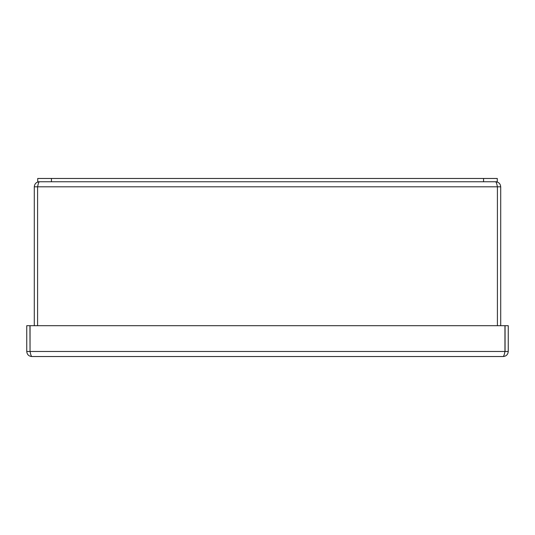 <?xml version="1.0" encoding="UTF-8"?>
<svg xmlns="http://www.w3.org/2000/svg" width="535" height="535" viewBox="0 0 535 535"><rect width="100%" height="100%" fill="white"/><g stroke="black" fill="none" stroke-linecap="round" stroke-linejoin="round"><path stroke-width="0.8" d="M497.236 186.046L497.41 186.809L37.59 186.809L37.59 325.695L37.59 186.809C38.179 183.746 38.761 182.06 39.343 181.76C36.28 182.06 34.594 183.746 34.294 186.809L37.59 186.809L37.764 186.046M497.41 186.809C496.821 183.746 496.239 182.06 495.657 181.76C498.72 182.06 500.406 183.746 500.707 186.809L497.41 186.809L497.41 325.695L497.41 186.809M500.707 186.809L500.707 325.695M34.294 186.809L34.294 325.695M51.44 178.469L37.724 178.469L37.724 181.76L497.276 181.76L497.276 178.469L51.44 178.469L51.44 181.76M504.779 352.244L504.96 351.482L508.25 351.482C507.949 354.544 506.27 356.23 503.201 356.531L31.799 356.531C28.729 356.23 27.051 354.544 26.75 351.482L26.75 325.695L29.94 325.695L30.04 351.482L29.94 325.695M30.221 352.244L30.04 351.482M503.201 356.531C503.783 356.23 504.371 354.544 504.953 351.482L30.047 351.482C30.629 354.544 31.217 356.23 31.799 356.531M26.75 351.482L29.94 351.482M505.06 351.482L505.06 325.695L508.25 325.695L508.25 351.482M30.047 351.482L30.047 325.695L504.953 325.695L504.953 351.482M504.96 351.482L505.06 325.695M483.56 178.469L483.56 181.76"/></g></svg>
